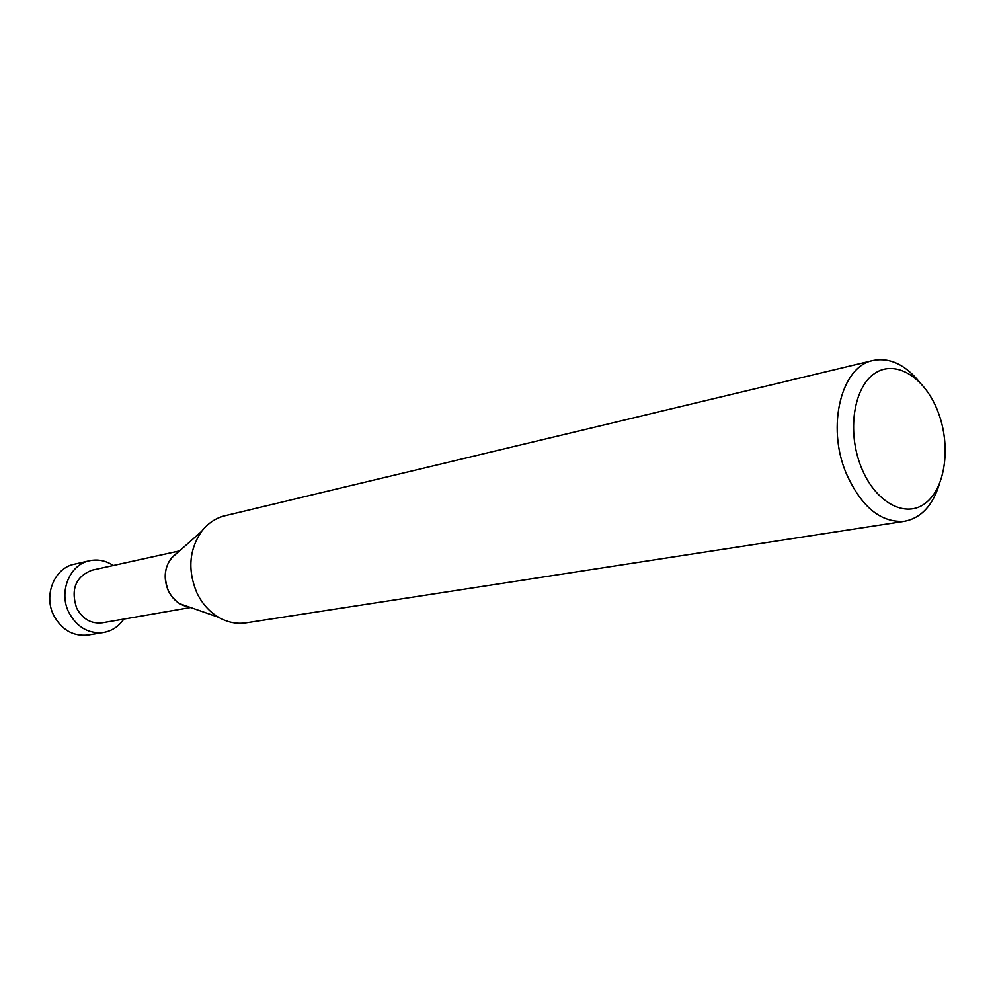 <?xml version="1.0" encoding="UTF-8"?>
<svg xmlns="http://www.w3.org/2000/svg" width="995" height="995" viewBox="0 0 995 995"><rect width="100%" height="100%" fill="white"/><g stroke="black" fill="none" stroke-linecap="round" stroke-linejoin="round"><path stroke-width="1.49" d="M919.094 381.57C904.791 364.344 889.455 357.304 873.075 360.488C841.384 366.148 826.248 426.171 846.123 473.16C861.297 506.99 880.811 523.022 904.679 521.256C921.034 517.997 932.576 505.696 939.292 484.329M937.862 411.395C951.145 445.2 945.76 487.625 925.648 503.01C905.736 518.917 875.152 502.624 861.16 467.053C846.869 431.693 853.611 387.242 874.717 373.411C895.637 359.058 924.877 377.379 937.862 411.395M904.679 521.256L246.001 622.87C236.599 624.238 227.445 622.372 218.564 617.273C209.236 611.676 201.985 603.492 196.811 592.697C187.495 570.147 189.112 549.688 201.662 531.318C207.955 523.221 215.716 518.034 224.945 515.746L873.075 360.488M177.956 552.287L171.003 558.444C164.299 568.182 163.416 578.978 168.354 590.806L171.675 596.341L176.911 601.726L179.908 603.778L188.677 606.838C179.772 605.333 173.006 599.985 168.354 590.806C162.284 574.264 165.481 561.416 177.956 552.287M179.498 550.919L91.938 570.197C75.608 576.69 70.521 589.363 76.677 608.206C82.684 619.164 91.217 624.027 102.286 622.82L190.63 607.51M113.281 565.496C105.781 560.571 97.858 558.991 89.5 560.745C69.538 564.538 58.382 592.112 68.916 612.559C77.063 627.385 88.617 634.026 103.592 632.484C112 630.954 118.741 626.477 123.815 619.089M103.592 632.484L88.132 635.034C73.269 636.576 61.802 630.034 53.742 615.407C43.307 595.234 54.414 568.008 74.215 564.24L89.5 560.745M171.003 558.444L201.662 531.318M179.908 603.778L218.564 617.273"/></g></svg>
